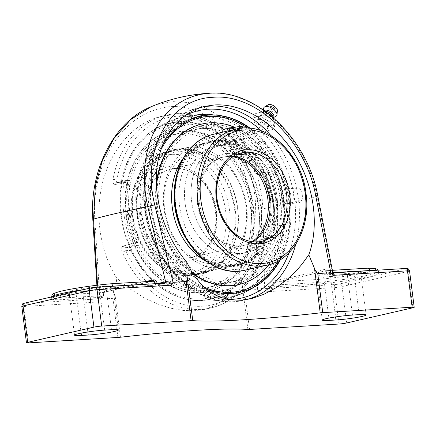 <?xml version="1.0" encoding="UTF-8"?>
<svg xmlns="http://www.w3.org/2000/svg" width="436" height="436" viewBox="0 0 436 436"><rect width="100%" height="100%" fill="white"/><g stroke="black" fill="none" stroke-linecap="round" stroke-linejoin="round"><path stroke-width="0.33" stroke-dasharray="2.18 1.64" d="M253.283 133.252A6.595 3.33 31.9 0 1 251.79 128.822A6.595 3.33 31.9 0 1 259.148 129.481A6.595 3.33 31.9 0 1 262.979 135.798A6.595 3.33 31.9 0 1 253.283 133.252M268.151 126.876L258.27 121.083L255.529 113.649L259.409 112.33L262.668 112.008L272.549 117.802L275.29 125.236L272.031 125.552L268.151 126.876L265.508 131.111L272.647 129.476L275.29 125.236M272.647 129.476L269.906 122.042L260.025 116.249L252.885 117.889L255.627 125.317L265.508 131.111M255.627 125.317L258.27 121.083M252.885 117.889L255.529 113.649M260.025 116.249L262.668 112.008M269.906 122.042L272.549 117.802M259.66 112.434A9.63 4.867 -148.1 0 0 259.785 120.222A9.63 4.867 -148.1 0 0 271.901 125.257A9.63 4.867 -148.1 0 0 273.939 120.614A9.63 4.867 -148.1 0 0 260.603 112.297A9.63 4.867 -148.1 0 0 259.66 112.434M266.87 122.739A6.595 3.33 31.9 0 1 268.363 127.17A6.595 3.33 31.9 0 1 258.662 124.625A6.595 3.33 31.9 0 1 257.175 120.194A6.595 3.33 31.9 0 1 266.87 122.739M273.993 107.97A2.687 1.357 -148.1 0 0 270.723 106.548A2.687 1.357 -148.1 0 0 270.304 108.319A2.687 1.357 -148.1 0 0 273.241 110.15A2.687 1.357 -148.1 0 0 274.647 108.995A2.687 1.357 -148.1 0 0 273.993 107.97M267.573 113.033A6.633 3.352 -148.1 0 0 263.6 112.112A6.633 3.352 -148.1 0 0 262.952 112.205A6.633 3.352 -148.1 0 0 262.167 112.51A6.633 3.352 -148.1 0 0 263.518 118.036A6.633 3.352 -148.1 0 0 271.383 121.034A6.633 3.352 -148.1 0 0 273.061 119.301A6.633 3.352 -148.1 0 0 272.789 117.84A6.633 3.352 -148.1 0 0 272.173 116.739M265.262 111.311A5.859 2.965 -148.1 0 0 264.265 111.398A5.859 2.965 -148.1 0 0 263.567 111.671A5.859 2.965 -148.1 0 0 263.017 112.199A5.859 2.965 -148.1 0 0 265.311 117.022A5.859 2.965 -148.1 0 0 271.715 119.202A5.859 2.965 -148.1 0 0 272.963 118.401A5.859 2.965 -148.1 0 0 273.198 117.671A5.859 2.965 -148.1 0 0 273.203 117.622M264.189 110.542A5.859 2.965 -148.1 0 0 263.78 110.973A5.859 2.965 -148.1 0 0 263.54 111.845A5.859 2.965 -148.1 0 0 266.767 116.314A5.859 2.965 -148.1 0 0 272.478 117.976A5.859 2.965 -148.1 0 0 273.05 117.775A5.859 2.965 -148.1 0 0 273.726 117.175M263.578 108.76A7.537 3.81 -148.1 0 0 267.726 114.499A7.537 3.81 -148.1 0 0 275.072 116.641A7.537 3.81 -148.1 0 0 275.808 116.379M267.96 104.825A5.733 2.894 -148.1 0 0 269.197 109.605A5.733 2.894 -148.1 0 0 275.966 112.172A5.733 2.894 -148.1 0 0 277.41 110.717M97.544 285.182L98.307 297.347L97.828 297.565A1.395 1.352 -115.8 0 1 97.081 298.916L103.468 297.123L103.899 296.48L103.626 295.864A269.508 21.876 172.7 0 0 98.307 297.347A1.395 1.232 -106 0 1 97.462 298.791L97.462 298.791A1.395 1.232 -106 0 1 97.255 298.829A270.903 21.985 -7.3 0 1 103.299 297.15L103.261 295.51C103.114 293.831 103.403 292.807 104.128 292.431A270.903 21.985 -7.3 0 1 152.834 281.247L110.864 283.798A40.248 3.265 172.7 0 0 62.751 290.834A40.248 3.265 172.7 0 0 62.157 294.981C60.986 295.385 60.451 296.425 60.544 298.104A42.995 3.488 -7.3 0 1 51.535 297.123A42.995 3.488 -7.3 0 1 51.568 296.943M155.401 283.678L155.423 285.182L157.211 283.558M144.37 281.749A269.508 21.876 172.7 0 0 105.147 290.959A1.395 1.188 -104.9 0 1 104.313 292.398L104.313 292.398A1.395 1.188 -104.9 0 1 104.128 292.431L62.157 294.981M103.299 297.15L60.757 299.734A42.995 3.488 172.7 0 1 51.742 298.753A42.995 3.488 172.7 0 1 112.88 287.765L155.423 285.182A270.903 21.985 -7.3 0 1 164.95 283.291A1.395 0.872 78.9 0 0 165.042 283.28L165.042 283.28A1.395 0.872 78.9 0 0 165.386 283.073M105.147 290.959C103.91 291.531 103.392 293.085 103.594 295.613L60.544 298.104L60.757 299.734M164.95 283.291L166.427 283.024A1.395 0.583 80.6 0 0 166.476 283.024A1.395 0.583 80.6 0 0 166.541 283.002M238.874 270.854C254.646 240.198 255.758 198.402 241.653 166.002C227.516 133.623 199.317 113.289 170.917 114.99L161.249 116.385C134.931 122.478 112.226 147.433 103.201 180.193C94.252 212.986 99.593 251.343 116.853 278.266L128.794 288.158L144.136 297.799L157.26 303.87L170.492 308.143L183.262 310.437L195.023 310.732L205.732 309.075L215.33 305.423L223.45 299.854L229.925 292.583L234.737 283.972L236.557 279.291L238.874 270.854L242.214 285.122C243.021 288.61 243.795 290.354 244.547 290.349L257.622 289.553L255.632 209.008C255.485 145.368 203.476 92.759 155.663 109.779C118.216 120.565 91.14 169.272 94.814 218.774L93.522 218.905L94.814 218.774L99.828 299.14L98.798 301.298C97.947 299.21 97.626 297.962 97.828 297.565L97.081 298.916A1.395 1.352 -115.8 0 1 96.65 299.042L97.255 298.829M98.798 301.298L98.498 301.957L96.65 299.042L25.223 303.38A2.747 1.739 -93.5 0 0 23.86 306.492A5.581 0.452 -7.3 0 1 21.8 306.399M97.702 297.984L96.89 285.264M327.174 274.735L326.967 273.121C326.684 271.486 326.161 270.702 325.398 270.767A270.903 21.985 -7.3 0 1 276.697 281.95L318.667 279.4C317.8 279.787 317.43 280.817 317.555 282.49L317.762 284.119L275.22 286.703L273.045 285.318C272.92 282.784 273.764 281.215 275.579 280.604A269.508 21.876 172.7 0 0 324.03 269.481C325.321 269.372 326.188 270.549 326.629 273.018L326.662 273.268A269.508 21.876 172.7 0 0 331.981 271.781A1.395 1.232 74 0 0 333.387 273.056A270.903 21.985 -7.3 0 1 327.343 274.74L326.569 274.048L326.662 273.268M275.22 286.703A270.903 21.985 -7.3 0 1 265.693 288.599A1.395 0.872 -101.1 0 1 264.636 287.242A269.508 21.876 172.7 0 0 273.078 285.569M150.981 106.793L157.347 104.455L172.765 101.632L188.341 102.514L203.574 107.022L217.967 115.066L234.301 130.206L247.485 149.771L256.94 172.612L262.085 197.59L262.864 208.811A269.508 21.876 172.7 0 0 317.07 196.369L331.981 271.781L332.472 271.661A1.395 1.352 64.2 0 0 333.992 272.843L333.387 273.056M333.415 272.729L326.45 273.1L325.398 270.767A1.395 1.188 -104.9 0 1 324.03 269.481M333.998 272.832L405.42 268.505L405.845 268.778A2.747 2.115 77.1 0 1 408.314 271.366L342.069 286.572A2.747 2.115 77.1 0 0 339.6 283.989L405.845 268.778M372.317 270.5A42.995 3.488 -7.3 0 1 378.688 271.508A42.995 3.488 -7.3 0 1 317.555 282.49L274.838 285.084C274.773 283.405 275.389 282.359 276.697 281.95A1.395 0.937 -101.5 0 1 275.579 280.604M265.693 288.599L264.216 288.861A1.395 0.583 -99.4 0 1 263.453 287.504L264.636 287.242L262.864 208.811L255.632 209.008M346.729 322.962L342.069 286.572A5.581 0.452 -7.3 0 1 334.281 287.635A2.747 1.739 86.5 0 1 335.644 284.523L264.216 288.861C261.78 289.275 260.254 290.376 259.649 292.169L259.186 291.553C260.096 289.357 261.524 288.011 263.453 287.504M330.412 276.538A18.677 1.515 172.7 0 0 350.124 274.217A18.677 1.515 172.7 0 0 360.572 271.492A18.677 1.515 172.7 0 0 353.672 271.197L346.882 271.612A18.677 1.515 172.7 0 0 327.174 273.933A18.677 1.515 172.7 0 0 316.727 276.653A18.677 1.515 172.7 0 0 323.626 276.947L330.412 276.538L335.589 316.928M317.762 284.119A42.995 3.488 172.7 0 0 378.9 273.132A42.995 3.488 172.7 0 0 369.886 272.157L327.343 274.74M369.886 272.157L369.695 270.663M112.88 287.765L112.69 286.272M206.146 289.095A90.214 69.411 -102.9 0 1 162.753 144.627M250.226 128.26A90.214 69.411 -102.9 0 1 280.392 259.654M268.396 237.119A2.747 2.115 -102.9 0 1 266.887 239.064A2.747 2.115 -102.9 0 1 266.619 239.102L274.86 237.211A2.747 2.115 77.1 0 0 275.127 237.173A2.747 2.115 77.1 0 0 276.637 235.227L268.396 237.119C266.243 238.029 264.81 240.187 264.096 243.588A98.89 76.087 -102.9 0 1 210.67 307.963A98.89 76.087 -102.9 0 1 122.293 252.199C121.034 248.923 121.404 246.836 123.404 245.926L131.645 244.035A98.89 76.087 -102.9 0 1 123.77 182.58A2.747 2.115 -102.9 0 1 125.279 180.635A2.747 2.115 -102.9 0 1 125.546 180.597L129.001 180.373C129.803 180.471 130.124 181.272 129.972 182.777L127.606 182.918A2.747 0.758 -172.7 0 0 123.77 182.58L115.529 184.472C113.425 184.537 112.581 182.907 112.989 179.578A98.89 76.087 -102.9 0 1 166.416 115.197A98.89 76.087 -102.9 0 1 176.019 113.818A98.89 76.087 -102.9 0 1 254.793 170.961C256.346 174.166 258.259 175.735 260.526 175.664L268.767 173.773A2.747 0.338 158.6 0 1 269.415 173.746A2.747 0.338 158.6 0 1 268.571 174.356A2.747 1.739 -93.5 0 0 266.696 172.007A2.747 1.739 -93.5 0 0 266.51 172.035L258.27 173.926A2.747 2.115 -102.9 0 1 260.526 175.664M122.293 252.199A2.747 0.441 -24.2 0 0 125.841 250.678A96.143 73.973 77.1 0 0 202.429 306.236A96.143 73.973 77.1 0 0 263.709 242.302L258.75 242.607C259.197 240.928 260.134 239.86 261.562 239.408L266.619 239.102L263.709 242.302A2.747 0.856 10.3 0 1 264.701 243.184L264.701 243.184A2.747 0.856 10.3 0 1 264.096 243.588M115.529 184.472A2.747 2.115 -102.9 0 1 117.039 182.526A2.747 2.115 -102.9 0 1 117.306 182.488L125.546 180.597A2.747 1.739 -93.5 0 1 125.726 180.569A2.747 1.739 -93.5 0 1 127.606 182.918A96.143 73.973 77.1 0 0 135.258 242.667A2.747 1.739 86.5 0 1 133.896 245.773L125.655 247.664L130.713 247.359C130.075 247.762 130.102 248.771 130.8 250.378L125.841 250.678C124.756 249.114 124.691 248.111 125.655 247.664A2.747 2.115 -102.9 0 1 123.404 245.926M254.793 170.961A2.747 0.441 155.8 0 1 255.458 170.966A2.747 0.441 155.8 0 1 254.662 171.697C255.899 173.228 257.104 173.969 258.27 173.926L252.967 174.264L258.27 173.926M161.249 116.385L166.416 115.197C199.775 106.831 238.279 131.28 255.458 170.966L255.458 170.966C256.646 172.956 257.529 173.948 258.112 173.953L258.085 173.953M276.637 235.227A2.747 0.758 -172.7 0 0 277.236 234.846A2.747 0.758 -172.7 0 0 276.222 234.099A96.143 73.973 77.1 0 0 268.571 174.356L266.205 174.504L263.213 172.236L266.51 172.035A2.747 2.115 77.1 0 1 268.767 173.773A98.89 76.087 -102.9 0 1 276.637 235.227M271.563 237.413C272.773 236.971 273.536 235.914 273.857 234.246L276.222 234.099A2.747 1.739 -93.5 0 1 274.86 237.211L271.563 237.413A87.385 7.09 -7.3 0 1 261.562 239.408M263.213 172.236A87.385 7.09 172.7 0 1 253.212 174.231C251.736 174.313 250.569 173.572 249.708 171.997L254.662 171.697A96.143 73.973 77.1 0 0 178.079 116.14A96.143 73.973 77.1 0 0 116.799 180.073A2.747 0.856 -169.7 0 0 112.989 179.578M117.306 182.488C116.292 182.526 116.123 181.719 116.799 180.073L121.753 179.768C121.475 181.409 121.677 182.215 122.363 182.183L117.039 182.526L125.279 180.635A2.747 2.747 0 0 1 125.726 180.569L129.001 180.373M117.131 182.515L122.363 182.183A87.385 7.09 172.7 0 1 128.843 180.395M137.623 242.52L135.258 242.667A2.747 0.338 158.6 0 1 131.645 244.035A2.747 2.115 -102.9 0 0 133.896 245.773L137.193 245.572C138.049 245.152 138.196 244.138 137.623 242.52A93.239 71.738 -102.9 0 1 129.972 182.777M266.205 174.504A93.239 71.738 -102.9 0 1 273.857 234.246M258.75 242.607A90.214 69.411 -102.9 0 1 201.677 300.371A90.214 69.411 -102.9 0 1 187.524 299.418A90.214 69.411 -102.9 0 1 130.8 250.378M121.753 179.768A90.214 69.411 -102.9 0 1 149.314 132.98A90.214 69.411 -102.9 0 1 178.825 122.004A90.214 69.411 -102.9 0 1 249.708 171.997M130.713 247.359A87.385 7.09 -7.3 0 1 137.193 245.572M249.719 138.964C248.1 137.193 247.55 135.809 248.062 134.806C250.144 133.394 253.229 134.484 257.311 138.07C258.935 139.842 259.485 141.226 258.973 142.229C256.891 143.64 253.806 142.55 249.719 138.964M99.828 299.14L112.902 298.344C113.649 298.262 114.27 296.431 114.772 292.861L116.853 278.266M317.735 195.699A5.581 1.09 168.8 0 1 317.07 196.369L314.59 185.883L311.282 175.474L307.184 165.304L302.366 155.516L296.856 146.153L290.67 137.264L283.896 128.996L276.642 121.453L268.941 114.673L260.832 108.7L252.433 103.626L243.871 99.528L235.184 96.411L226.426 94.307L217.744 93.255L209.983 93.206M258.761 124.462C262.843 128.053 266.009 129.007 268.265 127.317C268.87 126.162 268.369 124.696 266.761 122.919C262.608 119.437 259.415 118.532 257.175 120.189C256.613 121.273 257.142 122.701 258.761 124.462M259.186 291.553L257.622 289.553M75.859 292L82.644 291.586A18.677 1.515 172.7 0 0 102.356 289.264A18.677 1.515 172.7 0 0 112.804 286.545A18.677 1.515 172.7 0 0 105.904 286.25L99.114 286.659A18.677 1.515 172.7 0 0 79.406 288.981A18.677 1.515 172.7 0 0 68.959 291.706A18.677 1.515 172.7 0 0 75.859 292L81.129 333.131M276.969 196.211A55.258 42.515 77.1 0 0 221.935 144.948A55.258 42.515 77.1 0 0 191.622 201.399A55.258 42.515 77.1 0 0 246.662 252.662A55.258 42.515 77.1 0 0 276.969 196.211A55.258 42.515 -102.9 0 1 246.662 252.662A55.258 42.515 -102.9 0 1 191.622 201.399A55.258 42.515 -102.9 0 1 221.935 144.948A55.258 42.515 -102.9 0 1 276.969 196.211M270.402 197.721A55.258 42.515 -102.9 0 1 240.094 254.172A55.258 42.515 -102.9 0 1 185.055 202.904A55.258 42.515 -102.9 0 1 215.368 146.452A55.258 42.515 -102.9 0 1 270.402 197.721A55.258 42.515 77.1 0 0 215.368 146.452A55.258 42.515 77.1 0 0 185.055 202.904A55.258 42.515 77.1 0 0 240.094 254.172A55.258 42.515 77.1 0 0 270.402 197.721M235.963 264.598A62.795 48.314 -102.9 0 1 180.123 209.411A62.795 48.314 -102.9 0 1 213.962 141.319A62.795 48.314 -102.9 0 1 275.1 191.709A62.795 48.314 -102.9 0 1 242.062 263.72A62.795 48.314 -102.9 0 1 235.963 264.598M206.059 271.465A62.795 48.314 -102.9 0 1 149.613 212.332A62.795 48.314 -102.9 0 1 184.057 148.18A62.795 48.314 -102.9 0 1 245.196 198.576A62.795 48.314 -102.9 0 1 212.158 270.587A62.795 48.314 -102.9 0 1 206.059 271.465M220.447 268.162A62.795 48.314 77.1 0 0 226.546 267.284A62.795 48.314 77.1 0 0 259.584 195.274A62.795 48.314 77.1 0 0 198.445 144.877A62.795 48.314 77.1 0 0 164.007 209.029A62.795 48.314 77.1 0 0 220.447 268.162M128.446 213.248A2.311 1.259 85.7 0 1 127.726 215.749A2.311 1.259 85.7 0 1 125.982 213.88A2.311 1.259 85.7 0 1 126.92 211.28A2.311 1.259 85.7 0 1 127.394 211.324A2.311 1.259 85.7 0 1 128.446 213.248M178.716 123.584A88.682 68.234 77.1 0 0 136.25 258.701A88.682 68.234 77.1 0 0 254.869 251.49A88.682 68.234 77.1 0 0 178.716 123.584M179.332 121.655A90.437 69.58 -102.9 0 1 260.624 206.822A90.437 69.58 -102.9 0 1 188.957 299.685A90.437 69.58 -102.9 0 1 120.946 215.308A90.437 69.58 -102.9 0 1 150.491 132.113A90.437 69.58 -102.9 0 1 179.332 121.655M224.246 297.701A92.672 71.302 77.1 0 0 243.468 292.976A92.672 71.302 77.1 0 0 282.005 190.123A92.672 71.302 77.1 0 0 202.468 114.379A92.672 71.302 77.1 0 0 200.773 114.461A92.672 71.302 77.1 0 0 140.942 210.425A92.672 71.302 77.1 0 0 224.246 297.701M180.014 133.721A78.431 60.342 77.1 0 0 172.4 134.817A78.431 60.342 77.1 0 0 130.135 219.864A78.431 60.342 77.1 0 0 199.879 288.796A78.431 60.342 77.1 0 0 207.492 287.7A78.431 60.342 77.1 0 0 249.757 202.653A78.431 60.342 77.1 0 0 180.014 133.721M221.537 115.769A90.688 69.776 77.1 0 0 220.038 115.507A90.688 69.776 77.1 0 0 207.716 114.886A90.688 69.776 77.1 0 0 153.216 227.766A90.688 69.776 77.1 0 0 258.75 284.321A90.688 69.776 77.1 0 0 260.02 283.411M279.596 260.139A90.688 69.776 77.1 0 0 249.299 128.168M247.621 128.059A88.949 68.436 -102.9 0 1 278.135 260.973M203.803 287.024A88.949 68.436 -102.9 0 1 160.933 149.581M229.979 281.885A78.431 60.342 77.1 0 0 237.593 280.789A78.431 60.342 77.1 0 0 279.858 195.742A78.431 60.342 77.1 0 0 210.114 126.811A78.431 60.342 77.1 0 0 202.495 127.906A78.431 60.342 77.1 0 0 160.23 212.959A78.431 60.342 77.1 0 0 229.979 281.885M203.961 114.499A91.92 70.719 77.1 0 0 144.621 209.678A91.92 70.719 77.1 0 0 227.243 296.24A91.92 70.719 77.1 0 0 250.624 289.395A91.92 70.719 77.1 0 0 284.528 189.546A91.92 70.719 77.1 0 0 210.468 114.483A91.92 70.719 77.1 0 0 203.961 114.499L200.773 117.077L200.151 116.706L200.86 115.142L204.604 116.843L205.078 116.085L203.961 114.499M224.159 297.014L223.036 295.368L223.51 294.6L227.243 296.24L227.963 294.731L227.347 294.371L224.159 297.014M222.442 283.618L226.448 282.92L222.066 283.34L221.526 283.553L222.442 283.618A78.431 60.342 -102.9 0 1 151.935 209.76A78.431 60.342 -102.9 0 1 194.952 129.639A78.431 60.342 -102.9 0 1 271.312 192.581A78.431 60.342 -102.9 0 1 230.05 282.523A78.431 60.342 -102.9 0 1 222.431 283.618M202.577 128.538L206.588 127.895L202.577 128.538M137.536 213.062A78.431 60.342 77.1 0 0 208.037 286.921A78.431 60.342 77.1 0 0 215.651 285.825A78.431 60.342 77.1 0 0 256.918 195.884A78.431 60.342 77.1 0 0 180.559 132.942A78.431 60.342 77.1 0 0 137.536 213.062M188.826 274.184A62.795 48.314 -102.9 0 1 137.683 215.727A62.795 48.314 -102.9 0 1 172.046 150.938A62.795 48.314 -102.9 0 1 183.354 150.104A62.795 48.314 -102.9 0 1 234.503 208.561A62.795 48.314 -102.9 0 1 200.14 273.345A62.795 48.314 -102.9 0 1 188.826 274.184M183.322 149.275A63.634 48.957 -102.9 0 1 235.146 208.512A63.634 48.957 -102.9 0 1 200.331 274.162A63.634 48.957 -102.9 0 1 188.864 275.012A63.634 48.957 -102.9 0 1 137.04 215.776A63.634 48.957 -102.9 0 1 171.855 150.126A63.634 48.957 -102.9 0 1 183.322 149.275M191.851 273.486A62.795 48.314 -102.9 0 1 140.708 215.03A62.795 48.314 -102.9 0 1 175.065 150.246A62.795 48.314 -102.9 0 1 186.379 149.406A62.795 48.314 -102.9 0 1 237.527 207.863A62.795 48.314 -102.9 0 1 203.165 272.653A62.795 48.314 -102.9 0 1 191.851 273.486M193.459 290.948A80.66 62.059 -102.9 0 1 126.925 206.517A80.66 62.059 -102.9 0 1 186.434 131.568A80.66 62.059 -102.9 0 1 252.967 216A80.66 62.059 -102.9 0 1 193.459 290.948M193.535 292.6A82.328 63.345 -102.9 0 1 126.478 215.956A82.328 63.345 -102.9 0 1 171.522 131.013A82.328 63.345 -102.9 0 1 186.357 129.917A82.328 63.345 -102.9 0 1 253.414 206.56A82.328 63.345 -102.9 0 1 208.364 291.504A82.328 63.345 -102.9 0 1 193.535 292.6M185.84 130.037A82.328 63.345 -102.9 0 1 252.891 206.68A82.328 63.345 -102.9 0 1 207.847 291.619A82.328 63.345 -102.9 0 1 193.012 292.72A82.328 63.345 -102.9 0 1 125.955 216.076A82.328 63.345 -102.9 0 1 171.005 131.132A82.328 63.345 -102.9 0 1 185.84 130.037M185.861 148.692A63.634 48.957 -102.9 0 1 237.685 207.928A63.634 48.957 -102.9 0 1 202.871 273.579A63.634 48.957 -102.9 0 1 191.404 274.429A63.634 48.957 -102.9 0 1 139.58 215.193A63.634 48.957 -102.9 0 1 174.395 149.543A63.634 48.957 -102.9 0 1 185.861 148.692M249.817 259.682A62.795 48.314 77.1 0 0 268.712 184.641A62.795 48.314 77.1 0 0 209.847 142.261A62.795 48.314 77.1 0 0 197.977 147.248A62.795 48.314 77.1 0 0 179.082 222.284A62.795 48.314 77.1 0 0 237.947 264.668A62.795 48.314 77.1 0 0 249.817 259.682M186.445 239.255A63.634 48.957 77.1 0 0 238.132 265.48A63.634 48.957 77.1 0 0 250.166 260.428A63.634 48.957 77.1 0 0 269.306 184.39A63.634 48.957 77.1 0 0 209.662 141.444A63.634 48.957 77.1 0 0 197.628 146.496A63.634 48.957 77.1 0 0 174.585 187.589M246.792 260.374A62.795 48.314 77.1 0 0 265.688 185.338A62.795 48.314 77.1 0 0 206.822 142.959A62.795 48.314 77.1 0 0 194.952 147.94A62.795 48.314 77.1 0 0 176.062 222.981A62.795 48.314 77.1 0 0 234.922 265.361A62.795 48.314 77.1 0 0 246.792 260.374M253.338 276.56A80.66 62.059 77.1 0 0 273.666 170.307A80.66 62.059 77.1 0 0 186.75 132.141A80.66 62.059 77.1 0 0 166.421 238.388A80.66 62.059 77.1 0 0 253.338 276.56M238.465 284.594A82.328 63.345 77.1 0 0 254.03 278.054A82.328 63.345 77.1 0 0 278.8 179.67A82.328 63.345 77.1 0 0 201.623 124.107M156.273 183.545A82.328 63.345 77.1 0 0 193.137 273.988M156.437 187.12A82.328 63.345 77.1 0 0 192.549 273.05M268.99 264.663A82.328 63.345 77.1 0 0 234.432 127.192M207.111 261.922A63.634 48.957 77.1 0 0 235.598 266.064A63.634 48.957 77.1 0 0 247.626 261.011A63.634 48.957 77.1 0 0 266.772 184.973A63.634 48.957 77.1 0 0 207.122 142.027A63.634 48.957 77.1 0 0 195.094 147.079A63.634 48.957 77.1 0 0 183.294 158.181M285.22 188.897A7.45 4.72 86.5 0 1 285.711 188.826A7.45 4.72 86.5 0 1 290.845 195.59A7.45 4.72 86.5 0 1 287.106 203.634A7.45 4.72 86.5 0 1 286.615 203.705A7.45 4.72 86.5 0 1 281.482 196.941A7.45 4.72 86.5 0 1 285.22 188.897M298.655 202.931C301.516 201.841 302.851 199.023 302.655 194.478C301.843 190.423 300.044 188.308 297.259 188.129C294.284 188.859 292.992 191.687 293.379 196.609C294.028 200.674 295.619 202.805 298.164 203.002L298.655 202.931M253.011 241.795A45.349 34.891 -102.9 0 1 244.727 245.212A45.349 34.891 -102.9 0 1 200.571 208.817A45.349 34.891 -102.9 0 1 224.431 156.813A45.349 34.891 -102.9 0 1 233.38 156.273M235.756 154.944L231.047 155.292L239.833 153.336M241.103 129.884L242.721 129.127C242.639 128.811 241.708 128.696 239.942 128.778C235.473 129.072 227.647 131.018 227.941 131.023C227.548 131.067 237.189 130.718 241.103 129.884M233.898 139.444A7.45 0.605 172.7 0 0 229.167 140.621A7.45 0.605 172.7 0 0 229.2 140.665A7.45 0.605 172.7 0 0 239.222 139.901A7.45 0.605 172.7 0 0 243.931 138.779A7.45 0.605 172.7 0 0 243.953 138.73A7.45 0.605 172.7 0 0 233.898 139.444M234.426 140.566A6.355 0.518 -7.3 0 1 242.983 140A6.355 0.518 -7.3 0 1 236.764 141.269A6.355 0.518 -7.3 0 1 230.426 141.607A6.355 0.518 -7.3 0 1 234.426 140.566M227.636 128.674A7.45 0.605 172.7 0 0 237.691 127.955A7.45 0.605 172.7 0 0 242.421 126.778M237.713 131.181L231.5 131.89L229.227 131.694L239.397 130.075L241.664 130.271L237.713 131.181L237.298 127.922L241.244 127.012L238.977 126.816L228.813 128.435L231.08 128.631L237.298 127.922M231.08 128.631L231.5 131.89M228.813 128.435L229.227 131.694M232.764 127.53L233.178 130.789M238.977 126.816L239.397 130.075M241.244 127.012L241.664 130.271M98.498 301.957L23.86 306.492L28.525 342.881M166.427 283.024L94.999 287.362L91.042 287.902L24.798 303.107L25.223 303.38M326.569 274.048L326.629 273.018M275.045 286.697L274.838 285.084L273.045 285.318M318.667 279.4A40.248 3.265 172.7 0 0 366.774 272.364A40.248 3.265 172.7 0 0 367.374 268.216L325.398 270.767M83.456 289.618A42.995 3.488 -7.3 0 1 108.411 286.534M202.555 106.967A98.89 76.087 77.1 0 0 199.939 107.507A98.89 76.087 77.1 0 0 146.649 214.741A98.89 76.087 77.1 0 0 234.584 301.647A98.89 76.087 77.1 0 0 244.187 300.268A98.89 76.087 77.1 0 0 247.261 299.472M295.706 244.46A98.89 76.087 77.1 0 0 270.636 135.253M227.505 299.412A96.143 73.973 -102.9 0 1 148.567 222.142A96.143 73.973 -102.9 0 1 183.442 116.548M261.12 130.756A96.143 73.973 -102.9 0 1 289.106 252.657M204.331 309.418L210.67 307.963C237.615 302.104 259.017 276.19 264.701 243.184C265.344 240.852 266.085 239.473 266.914 239.059L275.127 237.173A2.747 2.747 0 0 0 277.236 234.846C279.754 214.152 277.149 193.786 269.415 173.746A2.747 2.747 0 0 0 266.696 172.007L263.42 172.209M409.54 270.92A5.581 0.452 -7.3 0 1 408.314 271.366L412.974 307.756M335.644 284.523L339.6 283.989M338.946 324.024L334.281 287.635L259.649 292.169M114.772 292.861L120.45 337.219M117.911 337.448L112.902 298.344M247.893 329.48L242.214 285.122M244.547 290.349L249.555 329.453M323.626 276.947L328.891 318.078M82.644 291.586L87.821 331.981M346.882 271.612L352.452 315.059M353.672 271.197L359.237 314.65M99.114 286.659L104.684 330.112M105.904 286.25L111.469 329.698M171.708 154.382A60.005 46.167 77.1 0 0 142.981 245.8A60.005 46.167 77.1 0 0 223.237 240.923A60.005 46.167 77.1 0 0 171.708 154.382M173.092 151.221A62.795 48.314 -102.9 0 1 228.933 206.408A62.795 48.314 -102.9 0 1 195.094 274.506A62.795 48.314 -102.9 0 1 189.001 275.383A62.795 48.314 -102.9 0 1 133.16 220.191A62.795 48.314 -102.9 0 1 166.993 152.099A62.795 48.314 -102.9 0 1 173.092 151.221M173.212 166.105A48.14 37.038 -102.9 0 1 214.556 235.544A48.14 37.038 -102.9 0 1 150.158 239.451A48.14 37.038 -102.9 0 1 173.212 166.105M175.299 168.465A45.349 34.891 77.1 0 0 170.896 169.097A45.349 34.891 77.1 0 0 146.458 218.278A45.349 34.891 77.1 0 0 186.788 258.139A45.349 34.891 77.1 0 0 191.191 257.502A45.349 34.891 77.1 0 0 215.629 208.326A45.349 34.891 77.1 0 0 175.299 168.465M252.079 241.68A45.349 34.891 -102.9 0 1 242.988 245.615A45.349 34.891 -102.9 0 1 238.585 246.247A45.349 34.891 -102.9 0 1 198.255 206.386A45.349 34.891 -102.9 0 1 222.698 157.211A45.349 34.891 -102.9 0 1 227.102 156.573A45.349 34.891 -102.9 0 1 232.59 156.786M228.486 153.418A48.14 37.038 77.1 0 0 205.432 226.764A48.14 37.038 77.1 0 0 269.824 222.856A48.14 37.038 77.1 0 0 228.486 153.418M244.727 245.212L261.813 241.293A45.349 34.891 -102.9 0 1 217.657 204.898A45.349 34.891 -102.9 0 1 241.517 152.889L236.928 153.941M175.828 205.688A67.575 51.993 77.1 0 0 261.513 258.788A67.575 51.993 77.1 0 0 246.694 143.079A67.575 51.993 77.1 0 0 175.828 205.688M213.771 134.201A69.771 53.683 -102.9 0 1 283.264 198.93A69.771 53.683 -102.9 0 1 244.994 270.211M267.273 265.093A69.771 53.683 77.1 0 0 305.543 193.818A69.771 53.683 77.1 0 0 236.056 129.089M262.979 135.798L268.363 127.17M251.79 128.822L248.062 134.806M274.647 108.995A3.553 3.553 0 0 0 270.723 106.548M263.6 112.112L260.603 112.297M272.789 117.84L273.939 120.614M273.198 117.671L273.061 119.301M272.963 118.401L273.361 117.764M273.05 117.775L273.492 117.551M263.54 111.845L263.562 110.101M263.017 112.199L263.78 110.973M263.567 111.671L262.167 112.51M103.899 296.48L103.773 295.532C103.79 293.477 103.981 292.431 104.346 292.387L104.313 292.398C117.589 288.861 133.798 285.139 152.938 281.236L153.063 281.22M155.538 285.166L166.786 282.986M332.379 270.325L325.534 270.745M51.742 298.753L51.519 296.954M378.165 270.146L378.9 273.132M205.105 106.319L199.939 107.507C158.748 115.6 133.939 171.528 147.76 223.041C158.382 269.175 197.225 304.824 234.405 301.674L244.187 300.268L250.526 298.813M187.524 299.418A93.397 93.397 0 0 0 261.017 282.692M223.788 116.189A93.397 93.397 0 0 0 149.314 132.98M268.265 127.317L258.973 142.229M316.727 276.653L322.291 320.106M360.572 271.492L366.136 314.945M112.804 286.545L118.369 329.998M68.959 291.706L74.523 335.153M221.935 144.948L215.368 146.452L221.935 144.948M246.662 252.662L240.094 254.172L246.662 252.662M212.158 270.587L195.094 274.506C169.048 281.307 139.395 256.161 133.051 222.992C125.59 191.012 141.335 157.233 166.993 152.099L184.057 148.18M175.119 168.492L170.896 169.097L222.698 157.211C218.213 158.246 214.152 160.404 210.512 163.691C206.953 166.934 204.081 171.037 201.901 176.002C197.786 185.752 196.903 196.467 199.252 208.141C202.032 220.447 207.634 230.312 216.049 237.74C220.256 241.331 224.709 243.806 229.418 245.157C234.05 246.465 238.579 246.618 242.988 245.615L191.191 257.502C200.369 255.245 207.307 248.972 212.005 238.672C216.338 228.317 217.074 216.992 214.207 204.707C211.324 193.491 206.048 184.406 198.391 177.452C191.017 171.059 183.262 168.073 175.119 168.492M226.546 267.284L242.062 263.72M198.445 144.877L213.962 141.319M164.612 209.275C167.62 228.905 175.637 244.089 188.657 254.837C193.688 258.766 198.778 261.382 203.928 262.674C208.839 263.9 213.526 263.998 217.978 262.957C222.474 261.943 226.671 259.791 230.579 256.51L235.391 251.545L240.677 243.163C244.83 234.65 246.803 224.834 246.58 213.705C245.969 198.364 241.495 184.668 233.162 172.623C227.227 164.416 220.556 158.59 213.144 155.129L206.702 152.796C201.781 151.565 197.088 151.466 192.625 152.507C188.156 153.521 183.976 155.652 180.084 158.906L175.299 163.816L169.838 172.493C164.748 183.125 163.004 195.388 164.612 209.275M127.394 211.324A2.512 2.512 0 0 0 123.895 213.945A2.512 2.512 0 0 0 127.726 215.749M188.957 299.685A93.397 93.397 0 0 0 243.468 292.976M202.473 114.379A93.397 93.397 0 0 0 150.491 132.113M250.624 289.395A93.397 93.397 0 0 0 258.75 284.327M220.06 115.513A93.397 93.397 0 0 0 210.468 114.483M227.963 294.731L226.448 282.92M223.036 295.368L221.521 283.553M223.728 294.578C187.916 296.742 150.322 256.608 145.248 209.732C138.964 166.203 161.473 124.62 193.965 118.183L200.647 117.099M200.151 116.706L201.661 128.522M205.078 116.085L206.588 127.895M207.492 287.7L215.651 285.825M172.4 134.817L180.559 132.942M230.05 282.523L237.593 280.789M194.952 129.639L202.495 127.906M136.926 212.817C128.958 164.318 163.969 116.99 207.204 124.478C246.792 129.274 278.124 177.316 274.304 222.305C272.789 263.448 240.214 297.052 203.607 291.014C169.996 286.817 141.395 251.648 136.926 212.817M227.472 294.349L234.154 293.265C271.05 286.327 293.826 233.805 279.727 185.905C272.86 161.794 260.646 143.122 243.086 129.895C230.671 120.952 217.771 116.614 204.391 116.87M175.065 150.246L172.046 150.938M203.165 272.653L200.14 273.345M171.522 131.013L171.005 131.132M208.364 291.504L207.847 291.619M174.395 149.543L171.855 150.126M202.871 273.579L200.331 274.162M234.922 265.361L237.947 264.668M206.822 142.959L209.847 142.261M235.598 266.064L238.132 265.48M207.122 142.027L209.662 141.444M297.259 188.129L285.711 188.826M298.164 203.002L286.615 203.705M227.941 131.023L231.047 155.292L224.431 156.813M245.833 153.396L242.721 129.127M242.983 140L243.931 138.779M230.426 141.607L229.2 140.665M243.953 138.73L242.59 128.119M229.167 140.621L227.93 130.953"/><path stroke-width="0.65" d="M272.173 116.739A6.633 3.352 -148.1 0 0 267.573 113.033M273.203 117.622A5.859 2.965 -148.1 0 0 270.62 113.534A5.859 2.965 -148.1 0 0 265.262 111.311M273.361 117.764L273.726 117.175A5.859 2.965 -148.1 0 0 271.437 112.352A5.859 2.965 -148.1 0 0 265.028 110.172A5.859 2.965 -148.1 0 0 264.189 110.542M273.492 117.551L275.808 116.379A7.537 3.81 -148.1 0 0 276.974 114.733A7.537 3.81 -148.1 0 0 273.023 108.875A7.537 3.81 -148.1 0 0 265.497 106.607A7.537 3.81 -148.1 0 0 264.548 106.984A7.537 3.81 -148.1 0 0 263.578 108.76L263.562 110.101M276.974 114.733L277.41 110.717A5.733 2.894 -148.1 0 0 274.402 106.259A5.733 2.894 -148.1 0 0 268.68 104.536A5.733 2.894 -148.1 0 0 267.96 104.825L264.548 106.984M112.69 286.272L112.673 286.136C112.368 284.506 111.769 283.727 110.864 283.798L152.834 281.247C154.175 281.149 155.025 281.912 155.385 283.542L157.178 283.313C156.66 280.849 155.467 279.689 153.597 279.836A1.395 0.937 -101.5 0 1 152.987 281.225M165.386 283.073A1.395 0.872 78.9 0 0 165.653 281.885A269.508 21.876 172.7 0 0 157.211 283.558L157.178 283.313M166.541 283.002A1.395 0.583 80.6 0 0 166.846 281.721L165.653 281.885L147.744 206.653A269.508 21.876 172.7 0 0 93.533 219.095L95.359 185.878L102.329 160.846L113.692 138.828L130.615 119.595L150.981 106.793C114.036 121.579 89.271 170.487 92.824 219.046M94.999 287.362A2.747 1.739 86.5 0 1 95.179 287.335L166.427 283.024C168.89 282.795 170.645 283.504 171.691 285.155L171.991 284.495C170.547 282.544 168.83 281.618 166.846 281.721M97.544 285.182L93.533 219.095L92.781 219.046L93.522 218.905L92.781 219.046L96.89 285.264M332.472 271.661L332.379 274.751L332.842 275.361C333.213 273.628 333.595 272.789 333.992 272.843M332.668 271.819L333.998 272.832L405.6 268.483A2.747 1.739 86.5 0 1 407.475 270.832A5.581 0.452 -7.3 0 1 409.54 270.92C407.943 267.257 407.197 268.963 405.6 268.483A2.747 1.739 86.5 0 0 405.42 268.505M369.695 270.663L369.679 270.527C369.352 268.898 368.584 268.129 367.374 268.216L374.949 268.478L377.162 269.214L378.165 270.146M332.673 271.835L317.724 195.666A5.581 1.09 168.8 0 0 315.604 195.235L330.815 272.751L332.379 274.751M214.637 104.951C243.043 103.256 274.854 122.756 294.442 153.881C313.991 185.033 319.724 225.259 308.813 254.798L301.935 264.281L297.379 269.59L287.193 279.438L275.917 287.809L264.058 294.235L252.117 298.426L240.628 300.262L229.652 299.794L219.221 296.96L209.727 291.826L201.405 284.648L194.363 275.852L191.322 271.001L186.799 262.21C164.95 236.339 153.27 199.437 156.938 167.855C160.682 136.31 179.523 112.243 205.105 106.319L214.637 104.951M280.392 259.654A90.214 69.411 -102.9 0 1 261.175 282.572A90.214 69.411 -102.9 0 1 231.778 293.466A90.214 69.411 -102.9 0 1 206.146 289.095M162.753 144.627A90.214 69.411 -102.9 0 1 223.941 116.221A90.214 69.411 -102.9 0 1 250.226 128.26M91.042 287.902A2.747 2.115 77.1 0 0 90.775 287.94A2.747 2.115 77.1 0 0 89.271 290.747L93.931 327.136L27.686 342.342A5.581 0.452 -7.3 0 0 26.46 342.789A5.581 0.452 -7.3 0 0 28.525 342.881L117.911 337.448A5.581 0.452 -7.3 0 0 120.45 337.219A169.457 13.756 172.7 0 1 197.524 330.286A169.457 13.756 172.7 0 1 247.893 329.48A5.581 0.452 -7.3 0 0 249.555 329.453L338.946 324.024A5.581 0.452 -7.3 0 0 346.729 322.962L412.974 307.756A5.581 0.452 -7.3 0 0 414.2 307.309L409.54 270.92M332.842 275.361L407.475 270.832L412.14 307.222A5.581 0.452 -7.3 0 1 414.2 307.309M330.815 272.751L317.74 273.546C316.988 273.552 315.915 271.879 314.53 268.522L308.813 254.798M412.14 307.222L322.749 312.65L317.74 273.546M93.931 327.136A5.581 0.452 -7.3 0 1 101.719 326.074L191.11 320.645A5.581 0.452 -7.3 0 1 192.767 320.618L187.082 276.261C187.164 279.699 186.837 281.46 186.096 281.542L173.021 282.337L154.785 205.007C140.921 151.009 168.803 98.58 212.91 97.304C256.308 93.135 306.012 140.714 315.604 195.235M314.53 268.522L320.209 312.879A5.581 0.452 -7.3 0 1 322.749 312.65M320.209 312.879A169.457 13.756 -7.3 0 1 243.135 319.817A169.457 13.756 -7.3 0 1 192.767 320.618M359.237 314.65A18.677 1.515 -7.3 0 1 366.136 314.945A18.677 1.515 -7.3 0 1 355.689 317.664A18.677 1.515 -7.3 0 1 335.982 319.986L329.191 320.4A18.677 1.515 -7.3 0 1 322.291 320.106A18.677 1.515 -7.3 0 1 332.739 317.381A18.677 1.515 -7.3 0 1 352.452 315.059L359.237 314.65M111.469 329.698A18.677 1.515 -7.3 0 1 118.369 329.998A18.677 1.515 -7.3 0 1 107.921 332.717A18.677 1.515 -7.3 0 1 88.214 335.039L81.423 335.453A18.677 1.515 -7.3 0 1 74.523 335.153A18.677 1.515 -7.3 0 1 84.971 332.434A18.677 1.515 -7.3 0 1 104.684 330.112L111.469 329.698M186.799 262.21L187.082 276.261M209.983 93.206L200.909 94.301L192.897 96.394L185.3 99.495L178.144 103.599L171.495 108.673L165.467 114.641L160.132 121.41L155.494 128.963L151.603 137.226L148.518 146.082L146.267 155.423L144.85 165.217L144.289 175.332L144.589 185.665L145.744 196.156L147.744 206.653A5.581 0.937 -13.1 0 1 154.785 205.007M171.991 284.495L173.021 282.337M260.02 283.411A90.688 69.776 77.1 0 0 279.596 260.139M249.299 128.168A90.688 69.776 77.1 0 0 221.537 115.769M160.933 149.581A88.949 68.436 -102.9 0 1 208.779 116.412A88.949 68.436 -102.9 0 1 247.621 128.059M278.135 260.973A88.949 68.436 -102.9 0 1 203.803 287.024M174.585 187.589A63.634 48.957 77.1 0 0 186.445 239.255M234.432 127.192A82.328 63.345 77.1 0 0 202.146 123.988L201.623 124.107A82.328 63.345 77.1 0 0 186.058 130.642A82.328 63.345 77.1 0 0 156.273 183.545M193.137 273.988A82.328 63.345 77.1 0 0 238.465 284.594L238.988 284.474A82.328 63.345 77.1 0 0 254.553 277.934A82.328 63.345 77.1 0 0 268.99 264.663M202.146 123.988A82.328 63.345 77.1 0 0 186.581 130.522A82.328 63.345 77.1 0 0 156.437 187.12M192.549 273.05A82.328 63.345 77.1 0 0 238.988 284.474M183.294 158.181A63.634 48.957 77.1 0 0 207.111 261.922M233.38 156.273A45.349 34.891 -102.9 0 1 269.601 198.887A45.349 34.891 -102.9 0 1 253.011 241.795M239.833 153.336L243.032 152.916C244.803 152.845 245.735 153.009 245.828 153.396L244.225 154.24L235.756 154.944M242.59 128.119L242.421 126.778A7.45 0.605 172.7 0 0 232.366 127.497A7.45 0.605 172.7 0 0 227.636 128.674L227.93 130.953M108.411 286.534A42.995 3.488 -7.3 0 1 112.673 286.136L155.401 283.678M153.597 279.836A269.508 21.876 172.7 0 0 144.37 281.749M93.533 219.095L92.781 219.046M333.415 272.729L369.679 270.527A42.995 3.488 -7.3 0 1 372.317 270.5M317.735 195.699A5.581 1.09 168.8 0 0 317.73 195.671C307.625 139.008 256.466 89.331 209.645 93.228C189.317 94.389 169.757 98.907 150.976 106.782M51.568 296.943A42.995 3.488 -7.3 0 1 83.456 289.618M270.636 135.253A98.89 76.087 77.1 0 0 209.536 106.122A98.89 76.087 77.1 0 0 202.555 106.967M247.261 299.472A98.89 76.087 77.1 0 0 295.706 244.46M289.106 252.657A96.143 73.973 -102.9 0 1 232.53 299.325A96.143 73.973 -102.9 0 1 227.505 299.412M183.442 116.548A96.143 73.973 -102.9 0 1 261.12 130.756M26.46 342.789L21.8 306.399C22.748 302.284 23.07 304.186 24.53 303.145L90.775 287.94L95.179 287.335A2.747 1.739 86.5 0 1 97.054 289.684L171.691 285.155M24.53 303.145A2.747 2.115 77.1 0 0 23.026 305.952L89.271 290.747A5.581 0.452 -7.3 0 1 97.054 289.684L101.719 326.074M21.8 306.399A5.581 0.452 -7.3 0 1 23.026 305.952L27.686 342.342M186.096 281.542L191.11 320.645M335.589 316.928L335.982 319.986M328.891 318.078L329.191 320.4M87.821 331.981L88.214 335.039M81.129 333.131L81.423 335.453M232.59 156.786A45.349 34.891 -102.9 0 1 266.854 193.606A45.349 34.891 -102.9 0 1 252.079 241.68M286.686 194.963A45.349 34.891 -102.9 0 1 261.813 241.293C257.224 242.334 252.537 242.144 247.735 240.721C242.917 239.266 238.388 236.655 234.143 232.9C226.028 225.494 220.632 215.809 217.946 203.852C212.474 180.34 224.05 156.197 241.517 152.889A45.349 34.891 -102.9 0 1 286.686 194.963M289.755 194.543A47.551 36.586 77.1 0 0 229.456 157.183A47.551 36.586 77.1 0 0 239.887 238.601A47.551 36.586 77.1 0 0 289.755 194.543M305.216 193.606A67.575 51.993 -102.9 0 1 261.589 263.584A67.575 51.993 -102.9 0 1 200.849 199.944A67.575 51.993 -102.9 0 1 244.476 129.972A67.575 51.993 -102.9 0 1 305.216 193.606M175.501 205.476A69.771 53.683 -102.9 0 1 213.771 134.201C187.556 139.542 170.165 172.171 175.016 205.656C179.169 245.61 214.229 278.446 244.994 270.211A69.771 53.683 -102.9 0 1 175.501 205.476M213.771 134.201L236.056 129.089A69.771 53.683 77.1 0 0 197.786 200.364A69.771 53.683 77.1 0 0 267.273 265.093L244.994 270.211M367.581 268.189L332.379 270.325M51.535 297.123C52.609 294.131 50.489 294.502 58.522 291.864C68.283 289.09 92.579 285.367 110.995 283.776M236.056 129.089C266.81 120.848 301.875 153.679 306.028 193.639C310.884 227.129 293.483 259.758 267.273 265.093"/></g></svg>
